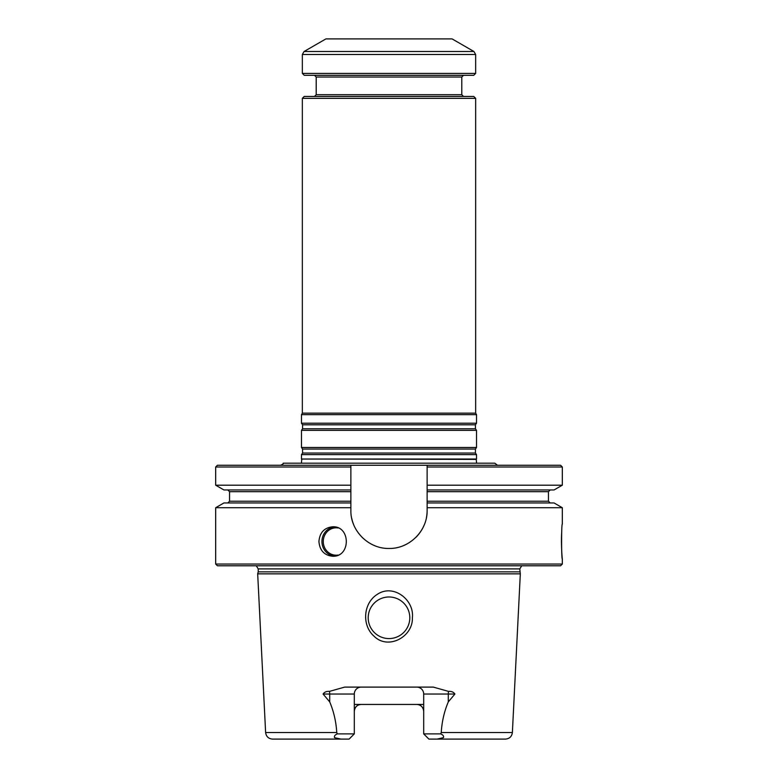 <?xml version="1.0" encoding="UTF-8"?>
<svg xmlns="http://www.w3.org/2000/svg" width="778" height="778" viewBox="0 0 778 778"><rect width="100%" height="100%" fill="white"/><g stroke="black" fill="none" stroke-linecap="round" stroke-linejoin="round"><path stroke-width="1.17" d="M497.492 465.263L494.808 463.182L283.192 463.182C283.727 463.581 282.832 464.281 280.508 465.263M441.243 732.516L512.381 732.516C511.817 736.542 509.512 738.74 505.457 739.1L428.902 739.1L423.699 733.897L423.699 694.034L448.293 694.034L448.293 701.902C444.248 711.452 441.904 721.663 441.243 732.516L440.718 733.897L423.699 733.897M336.757 732.516L265.619 732.516C266.183 736.542 268.488 738.74 272.543 739.1L349.098 739.1L354.301 733.897L337.282 733.897L336.757 732.516C336.096 721.644 333.743 711.442 329.707 701.902L323.094 694.034C324.465 692.041 326.585 691.156 329.464 691.389L344.683 687.1L433.317 687.1L448.536 691.389C451.425 691.156 453.545 692.041 454.906 694.034L448.293 701.902M361.235 687.1A6.934 6.934 0 0 0 354.301 694.034L354.301 733.897M354.301 704.44L423.699 704.44M359.193 704.742A6.934 6.934 0 0 0 354.301 711.374C354.787 707.076 357.102 704.771 361.235 704.44M416.765 687.1A6.934 6.934 0 0 1 423.699 694.034M421.608 706.405A6.934 6.934 0 0 0 419.566 705.024M409.802 617.781A20.802 20.802 0 0 0 389 596.979A20.802 20.802 0 0 0 368.198 617.781A20.802 20.802 0 0 0 389 638.573A20.802 20.802 0 0 0 409.802 617.781M374.024 636.18C388.173 650.418 413.167 636.754 412.379 617.781C414.509 599.877 393.298 583.383 377.262 594.392C363.287 603.047 361.566 625.269 374.024 636.18M340.881 739.1L334.521 737.612C334.073 736.105 334.997 734.86 337.282 733.897M437.119 739.1L443.479 737.612C443.927 736.105 443.003 734.86 440.718 733.897M519.782 571.859L258.218 571.859L257.683 573.853L520.317 573.853L519.782 568.903L521.737 565.781M561.687 532.638C560.909 543.443 562.241 559.411 562.319 558.847C561.376 559.868 561.376 523.137 562.319 524.187L562.319 507.713L554.072 502.958L427.132 502.958L427.132 501.226L548.451 501.226L548.451 491.686L427.132 491.686L427.132 489.955L554.072 489.955L562.319 485.2L427.132 485.2L427.132 465.263L427.132 466.995L562.319 466.995L560.588 465.263L350.868 465.263L350.868 485.2L215.681 485.2L223.928 489.955L350.868 489.955L350.868 502.958L223.928 502.958L215.681 507.713L215.681 564.05L562.319 564.05L560.588 565.781L217.412 565.781L215.681 564.05M215.681 466.995L350.868 466.995L350.868 465.263L217.412 465.263L215.681 466.995L215.681 485.2M427.132 502.958L427.132 510.319A38.132 38.132 0 0 1 426.393 517.769M424.214 524.946A38.132 38.132 0 0 1 415.958 537.287M374.413 545.553A38.132 38.132 0 0 1 373.148 544.999M362.723 537.948A38.132 38.132 0 0 1 362.052 537.297M353.796 524.956A38.132 38.132 0 0 1 351.734 518.372M427.132 510.319C427.589 530.781 409.442 548.898 389.029 548.451C368.597 548.918 350.401 530.81 350.868 510.319L350.868 502.958M427.132 491.686L427.132 501.226M427.132 485.2L427.132 489.955M350.868 489.955L350.868 485.2M423.699 711.374C423.213 707.085 420.898 704.771 416.765 704.44M562.319 558.847L562.319 564.05M562.319 507.713L427.132 507.713M350.868 507.713L215.681 507.713M318.931 541.517C319.7 532.58 324.28 527.669 332.663 526.784C350.849 525.918 350.839 557.136 332.663 556.251C324.28 555.375 319.7 550.464 318.931 541.517M265.619 732.516L257.683 573.853M476.593 463.182L476.233 459.409L301.475 459.03L476.525 459.03L476.525 454.615L301.475 454.615L301.475 459.03M473.928 51.504L452.086 38.9L325.914 38.9L304.072 51.504L473.928 51.504L475.659 54.509L475.659 73.395L302.341 73.395L302.341 54.509L304.072 51.504M475.659 73.395L473.753 75.301L304.247 75.301L302.341 73.395M314.477 75.301L316.208 77.032L461.792 77.032L461.792 94.712L316.208 94.712L314.477 96.443M463.523 96.443L461.792 94.712M302.341 98.349L475.659 98.349L473.753 96.443L304.247 96.443L302.341 98.349L302.341 413.147L301.475 414.655L301.475 423.213L476.525 423.213L476.525 414.655L301.475 414.655M475.659 98.349L475.659 413.147L302.341 413.147M475.659 413.147L476.525 414.655M475.416 428.775L302.584 428.775L301.475 430.351L476.525 430.351L475.416 428.775L475.416 424.798L476.525 423.213M476.525 430.351L476.525 447.476L301.475 447.476L301.475 430.351M476.525 454.615L475.416 453.039L475.416 449.062L476.525 447.476M323.094 694.034L329.707 694.034L329.707 701.902M329.464 691.389A6.934 3.151 -90 0 1 329.707 694.034L354.301 694.034M448.536 691.389A6.934 3.151 -90 0 0 448.293 694.034L454.906 694.034M350.868 501.226L229.549 501.226L227.818 502.958M350.868 491.686L229.549 491.686L229.549 501.226M519.782 568.903L258.218 568.903L256.263 565.781M338.138 555.054A13.693 12.944 90 0 1 323.259 541.517A13.693 12.944 90 0 1 338.148 527.98M334.248 556.153A14.733 13.936 90 0 1 321.936 541.517A14.733 13.936 90 0 1 334.248 526.891M302.341 54.509L475.659 54.509M475.416 424.798L302.584 424.798L301.475 423.213M475.416 449.062L302.584 449.062L301.475 447.476M475.416 453.039L302.584 453.039L301.475 454.615M229.549 491.686L227.818 489.955M548.451 501.226L550.182 502.958M548.451 491.686L550.182 489.955M258.218 568.903L258.218 571.859M562.319 466.995L562.319 485.2M512.381 732.516L520.317 573.853M301.767 459.409L301.407 463.182M461.792 77.032L463.523 75.301M316.208 77.032L316.208 94.712M302.584 424.798L302.584 428.775M302.584 449.062L302.584 453.039"/></g></svg>
